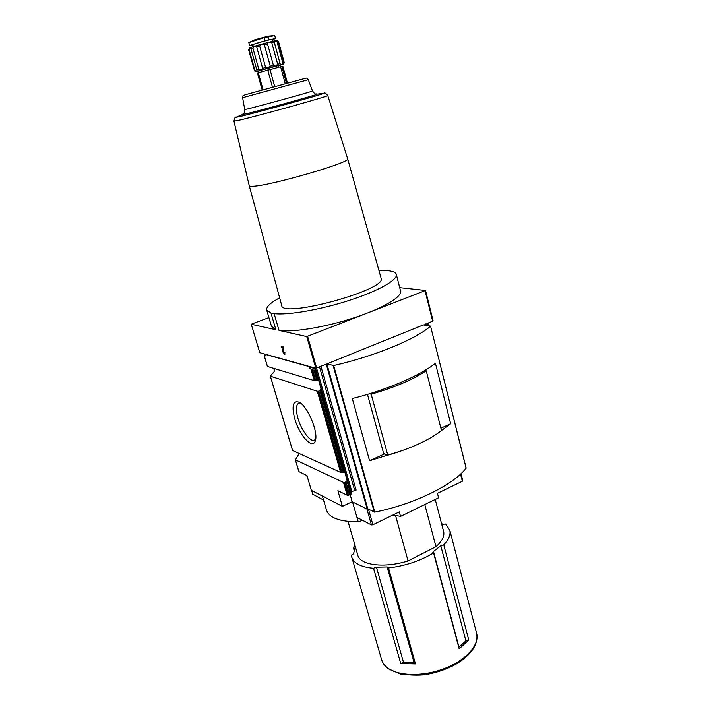 <?xml version="1.0" encoding="UTF-8"?>
<svg xmlns="http://www.w3.org/2000/svg" width="711" height="711" viewBox="0 0 711 711"><rect width="100%" height="100%" fill="white"/><g stroke="black" fill="none" stroke-linecap="round" stroke-linejoin="round"><path stroke-width="1.07" d="M283.876 62.746L281.014 64.692L283.458 64.159L283.876 62.746L278.108 41.514L277.059 40.643L278.534 41.593L284.267 62.728L283.502 64.177L278.117 65.856M273.424 65.368L270.278 66.221L268.358 68.034L275.486 66.114L273.424 65.368L267.54 43.94C268.056 42.242 269.487 41.878 271.833 42.847L274.144 41.86C274.073 40.811 275.033 40.749 277.014 41.682L278.108 41.514M265.612 67.509L262.626 68.345L261.621 69.927L268.358 68.034L265.612 67.509L259.684 46.082C260.955 44.144 262.519 43.718 264.368 44.784L267.54 43.94M258.848 69.438L256.858 70.034L257.115 71.269L261.621 69.927L258.848 69.438L252.912 48.099C254.467 46.046 255.729 45.664 256.689 46.944L259.684 46.082M261.452 70.416L256.04 71.704L257.115 71.269L255 70.629L249.072 49.432C249.996 47.904 250.61 47.406 250.912 47.939L250.921 48.748L252.912 48.099M255.951 71.695L254.529 70.824L255 70.629M282.8 62.977L277.014 41.682M270.278 66.221L264.368 44.784M262.626 68.345L256.689 46.944M256.858 70.034L250.921 48.748M254.529 70.824L248.619 49.69L249.072 49.432M354.131 550.376L353.349 547.683L354.931 548.377L353.554 553.753L351.412 555.158L351.732 556.989C352.487 559.717 354.434 562.028 357.562 563.939C361.455 566.258 366.778 567.698 373.542 568.249L376.421 567.174L387.166 566.943L388.624 567.431L388.49 567.947C405.377 565.912 420.397 560.89 433.568 552.9L432.857 552.42L433.47 551.505L440.793 545.728L443.744 544.866C448.801 539.507 450.818 534.61 449.796 530.157L445.53 524.025L442.749 524.256L441.522 523.5M354.922 545.266L353.349 547.683M458.764 647.401L465.918 640.913L468.78 640.069L443.744 544.866M468.78 640.069L459.155 648.841L433.568 552.9M373.542 568.249L400.764 663.567L415.482 663.95L388.49 567.947M466.06 468.007L466.114 468.211C453.138 485.018 414.202 504.215 374.795 512.124L367.809 508.916L367.223 509.192L326.242 364.148L315.808 368.262L259.782 352.674L251.25 324.243L268.918 317.577M308.236 479.916L306.672 475.428M430.502 326.198C415.873 339.165 374.484 356.291 333.655 365.516L326.864 363.899L423.392 324.9L430.555 326.109L466.114 468.211M436.696 434.083L450.667 423.756L435.425 363.268C420.272 375.55 386.926 389.939 352.292 398.542L369.578 460.746L402.399 450.552M399.706 287.662L425.525 290.461L433.115 320.874L424.049 325.007M425.525 290.461L306.752 336.57L279.014 330.411L274.091 313.604L270.962 313.009L266.678 309.987C266.154 306.841 270.473 302.779 279.636 297.82M367.809 508.916L326.864 363.899M264.296 356.024L267.469 366.476L314.253 380.625L318.795 380.909L320.999 388.624L320.599 389.797L344.24 472.406L345.004 472.566L350.594 494.625L347.172 495.238L337.876 490.697L342.409 506.339L311.356 490.394L306.948 475.561L298.833 471.535L295.341 459.804M317.977 380.634L314.911 369.916L315.16 368.085L311.382 369.311L309.614 368.387L309.134 366.609L264.723 354.238L265.247 355.882L264.35 356.024L267.469 366.476M294.789 418.903C299.349 435.39 312.707 450.045 315.284 440.847C318.724 432.723 307.623 406.07 299.198 402.213C292.968 400.195 291.492 405.768 294.789 418.903M273.371 368.254C274.926 370.129 274.65 371.853 272.535 373.417L270.376 376.19L317.302 391.246L340.596 472.344L344.24 472.406M270.322 376.163L292.541 450.49L340.596 472.344M311.96 369.356L313.96 370.307L316.902 380.563M320.599 389.797L318.741 391.139L317.302 391.246M264.376 355.927L265.274 355.571L264.35 356.024M299.189 453.556L295.403 459.848L343.493 482.422L347.172 495.238M347.092 479.889L351.154 494.083L350.594 494.625M346.728 481.098L344.924 482.422L343.493 482.422M351.154 494.083L350.95 492.447L351.838 491.594L356.104 490.092L320.919 366.298M443.566 531.295L443.637 531.561C444.668 536.165 442.109 541.213 435.976 546.688L424.787 504.543M462.603 480.618L462.337 481.258L437.443 493.363L438.598 497.798L400.533 516.39L399.306 511.902L372.875 524.754L371.418 524.931L357.002 517.439L358.22 521.83C339.662 521.741 329.086 517.821 326.5 510.071L322.376 496.056M392.97 514.986L400.533 516.39M362.548 520.319L358.264 521.856M323.549 500.055L312.849 494.278M358.22 521.83L352.514 501.895M381.087 278.134L381.123 278.285C387.477 289.688 281.254 318.75 281.716 305.481L249.268 185.784M378.954 270.518L388.988 270.802C393.414 271.38 395.858 272.615 396.338 274.517C397.769 279.974 378.128 291.119 349.048 300.469C320.03 309.845 287.44 315.426 274.091 313.604M367.223 509.192L352.185 501.735L342.409 506.339M315.808 368.262L306.752 336.57M352.185 501.735L350.203 494.803M284.915 352.336L284.436 352.212L284.373 353.305L283.262 351.083L283.76 348.417L283.325 346.915L281.298 346.399L281.609 347.483L283.138 347.875L282.702 350.212C282.854 352.434 283.547 353.829 284.791 354.389L284.915 352.336M251.25 324.243L275.868 329.708L270.962 313.009M400.533 290.87L400.586 291.075C402.124 296.949 382.687 308.467 353.776 317.888C324.927 327.327 292.417 332.624 279.014 330.411M275.868 329.708L271.513 326.385L266.723 310.129M348.026 521.421L357.749 555.06C359.775 565.183 384.056 568.453 408.052 560.961L395.547 515.466M435.976 546.688L408.052 560.961M300.38 402.968L298.842 403.048C295.918 404.692 295.634 409.812 297.971 418.397C301.295 430.217 310.129 442.126 314.315 440.198L315.693 439.025M284.933 354.291L282.996 350.096L283.138 347.875M283.431 347.759L281.609 347.483M281.903 347.368L281.645 346.488M284.782 352.3L284.498 353.18M369.578 460.746L384.509 453.929M440.882 428.218L450.667 423.756M424.902 370.449L426.227 370.76L441.504 430.635C428.751 440.287 410.842 448.481 387.788 455.209L383.664 453.6L367.471 394.374M426.227 370.76C413.011 379.612 394.658 387.424 371.178 394.214L369.587 393.743M387.788 455.209L371.178 394.214M400.764 663.567L403.537 662.456L415.188 662.919M282.854 66.176L287.484 83.178L282.854 66.176L257.391 72.966L262.181 90.101L257.391 72.966M261.808 71.687L261.399 70.211L262.119 69.945L278.063 65.652L278.463 67.118M280.125 63.626L277.681 64.248L275.486 66.114L281.014 64.692L280.205 64.07L274.304 42.26M277.681 64.248L271.833 42.847M249.481 48.081L250.601 47.548C255.409 45.664 276.543 40.056 276.935 40.545L276.979 40.58M253.374 46.606L252.832 44.66L253.64 44.251C257.195 42.847 272.686 38.767 272.34 39.318L272.873 41.282M272.437 39.692L275.53 38.492L265.07 40.811L264.181 37.576L274.73 35.621M252.912 44.944L249.614 45.495L265.07 40.811M248.832 42.624L264.181 37.576M449.796 530.157L476.69 633.545C478.387 644.459 471.606 654.6 456.355 663.967C447.672 668.864 438.118 672.295 427.711 674.259C421.632 675.521 412.584 675.477 400.569 674.126L388.277 668.802C384.864 666.26 382.634 663.176 381.585 659.559C382.5 662.803 384.544 665.62 387.744 668.029C398.72 676.383 423.756 676.739 445.006 668.358C466.309 660.039 479.623 644.779 476.69 633.545L476.592 633.172M374.795 512.124L333.655 365.516M432.652 321.159L425.054 290.728M316.653 368.022L307.605 336.33M310.974 369.196L314.253 380.625M270.376 376.19L292.63 450.578M314.911 369.916L313.96 370.307M315.213 368.387L318.795 380.909M320.999 388.624L345.004 472.566M312.547 369.533L315.728 380.616M319.79 390.65L343.2 472.38M318.741 391.139L342.062 472.433M311.382 369.311L314.635 380.652M317.684 391.263L340.978 472.406M295.403 459.848L298.931 471.633M345.946 481.96L349.696 495.043M344.924 482.422L348.612 495.3M343.875 482.485L347.555 495.309M427.427 325.558L427.16 324.509L428.022 324.163L428.413 325.718M425.818 323.923L426.173 325.354M428.298 322.918L429.017 325.816M312.325 367.294L309.614 368.387M312.92 494.527L311.756 490.599M462.337 481.258L460.532 474.113M372.875 524.754L368.502 509.254M371.418 524.931L366.929 509.049M311.471 367.054L309.329 367.916M309.934 366.627L309.063 366.983M390.703 516.088L394.045 515.191M391.725 515.591L393.547 515.093M315.426 368.156L350.95 492.447M316.564 368.058L351.838 491.594M319.523 366.867L354.647 490.288M374.27 512.116L333.13 365.552M465.918 640.913L440.793 545.728M458.977 647.223L433.47 551.505M414.131 662.732L387.166 566.943M403.537 662.456L376.421 567.174M347.67 158.811L327.753 95.487C330.926 95.665 254.058 117.031 237.554 120.559L233.946 121.172L249.259 185.74C249.365 186.264 250.725 186.433 253.32 186.246C271.362 185.527 351.918 162.01 347.67 158.811L381.123 278.285M237.35 116.693L235.91 117.342L239.269 116.684C254.334 113.325 324.296 93.959 324.074 93.221L317.355 94.11C316.244 95.052 257.844 111.2 245.002 114.098L242.647 114.373M233.946 121.172C234.559 117.999 235.208 116.72 235.91 117.342L242.14 114.693C243.455 112.951 244.149 115.36 244.735 109.556L247.472 108.979C259.684 106.063 314.538 90.91 312.529 90.999L312.529 90.999C315.995 95.709 315.4 93.265 317.355 94.11M244.735 109.547L242.629 97.691L308.272 79.73L312.529 90.999M245.055 94.812L304.655 78.512M281.849 66.239L286.533 83.445M280.561 66.558L285.262 83.791M269.967 69.367L274.73 86.671M267.727 69.989L272.5 87.275M258.297 72.691L263.088 89.853M269.087 39.798L268.207 36.572M254.085 40.092L268.936 36.039M381.585 659.559L351.803 557.237M264.279 356.015L267.389 366.405M270.296 376.119L292.541 450.49M295.314 459.759L298.833 471.535M443.637 531.561L435.221 499.442M312.822 494.421L311.676 490.563M462.781 480.778L460.986 473.686M400.586 291.075L396.338 274.517M394.116 515.199L390.543 516.168M466.158 468.096L430.555 326.109M327.753 95.505C325.602 93.088 324.376 92.332 324.074 93.221M308.272 79.73C307.188 78.246 306.263 77.775 305.49 78.308L246.566 94.394C241.58 96.109 243.571 94.821 242.629 97.691M249.49 48.055L248.628 49.681M249.614 45.486L248.814 42.624M275.53 38.492L274.748 35.621M272.935 35.692L268.287 36.101L254.68 39.816L249.623 42.233"/></g></svg>
